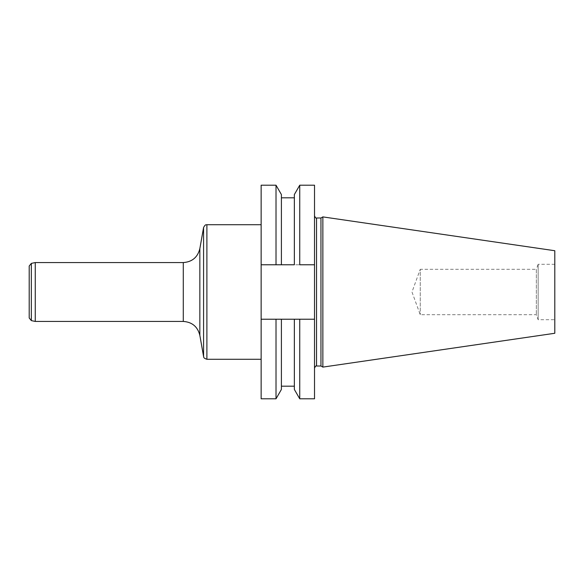 <?xml version="1.0" encoding="UTF-8"?>
<svg xmlns="http://www.w3.org/2000/svg" width="584" height="584" viewBox="0 0 584 584"><rect width="100%" height="100%" fill="white"/><g stroke="black" fill="none" stroke-linecap="round" stroke-linejoin="round"><path stroke-width="0.44" stroke-dasharray="2.92 2.19" d="M299.745 185.201L299.745 264.771L314.521 264.771L314.521 319.229L261.136 319.229L261.136 264.771L314.521 264.771L314.521 185.201M314.521 398.799L314.521 319.229L299.745 319.229L299.745 398.799M261.136 185.201L261.136 264.771L276.013 264.771L276.013 185.201M314.521 282.422L314.521 301.578M261.136 398.799L261.136 319.229L276.013 319.229L276.013 398.799M261.136 292L261.136 359.277L261.136 292M320.959 217.993L320.959 366.007M322.864 216.898L322.864 367.102M554.8 250.726L554.8 333.274M554.8 264.289L538.149 264.289L538.149 319.711L538.149 264.289L536.331 269.297L536.331 314.703L536.331 269.297L420.246 269.297L420.246 314.703L420.246 269.297L411.983 292L420.246 314.703L536.331 314.703L538.149 319.711L554.8 319.711M314.521 264.771L261.136 264.771M261.136 319.229L314.521 319.229M281.4 194.538L281.4 264.771L281.4 197.815L281.4 264.771L294.358 264.771L294.358 194.538M294.358 389.462L294.358 319.229L281.4 319.229L281.4 389.462M294.358 319.229L294.358 386.185L294.358 319.229M294.358 264.771L294.358 197.815L294.358 264.771M35.252 321.434L35.252 262.566M29.2 317.966L29.2 266.034M316.543 366.007L316.543 217.993M203.575 227.504L203.575 356.495M199.845 335.333L199.845 248.667M206.889 359.277L206.889 224.723M183.281 262.566L183.281 321.434M31.332 320.601L31.332 263.399"/><path stroke-width="0.88" d="M314.521 264.771L314.521 185.201L299.745 185.201L299.745 264.771L314.521 264.771L314.521 319.229L299.745 319.229L299.745 398.799L314.521 398.799L314.521 319.229M261.136 185.201L261.136 264.771L276.013 264.771L276.013 185.201L261.136 185.201M276.013 398.799L281.4 389.462L281.4 319.229L261.136 319.229L261.136 398.799L276.013 398.799L276.013 319.229L299.745 319.229L294.358 319.229L294.358 389.462L299.745 398.799M261.136 319.229L261.136 264.771M320.959 366.007L320.959 217.993L322.864 216.898L322.864 367.102L320.959 366.007L316.543 366.007C316.207 365.431 315.528 366.102 314.521 368.022M322.864 367.102L554.8 333.274L554.8 250.726L322.864 216.898M299.745 185.201L294.358 194.538L294.358 264.771L276.013 264.771L281.4 264.771L281.4 194.538L276.013 185.201M35.252 321.434L31.332 320.601L31.332 263.399L35.252 262.566L35.252 321.434L183.281 321.434L183.281 262.566C192.151 261.931 197.677 257.296 199.845 248.667L199.845 335.333L203.575 356.495L203.575 227.504L199.845 248.667M31.332 263.399L29.2 266.034L29.2 317.966L31.332 320.601M320.959 217.993L316.543 217.993L316.543 366.007M261.136 224.723L206.889 224.723L206.889 359.277L261.136 359.277M316.543 217.993C316.207 218.569 315.528 217.898 314.521 215.978M281.4 386.185L294.358 386.185M281.4 197.815L294.358 197.815M35.252 262.566L183.281 262.566M183.281 321.434C192.151 322.069 197.677 326.704 199.845 335.333M203.575 356.495C204.072 356.919 202.67 357.89 206.889 359.277M206.889 224.723C206.386 225.139 205.67 223.592 203.575 227.504"/></g></svg>
